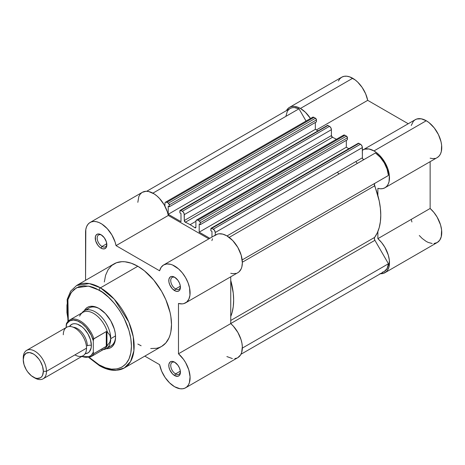 <?xml version="1.0" encoding="UTF-8"?>
<svg xmlns="http://www.w3.org/2000/svg" width="465" height="465" viewBox="0 0 465 465"><rect width="100%" height="100%" fill="white"/><g stroke="black" fill="none" stroke-linecap="round" stroke-linejoin="round"><path stroke-width="0.7" d="M352.702 78.271A21.902 12.642 -120 0 0 341.752 77.184L344.1 76.318L346.774 76.214L349.68 76.87L355.243 79.98L357.713 82.125L362.189 87.49L365.635 93.791L367.699 100.341L408.235 123.742L367.699 100.341A21.902 12.642 -120 0 0 352.702 78.271L300.437 108.45L352.702 78.271M286.428 110.618A21.902 12.642 60 0 1 289.486 107.363A21.902 12.642 60 0 1 300.437 108.45L297.414 107.049L294.508 106.386L291.834 106.491L289.486 107.363L287.562 108.961L286.428 110.618M411.269 125.498L413.327 121.324L414.902 119.912L416.779 119.011L421.249 118.808L426.266 120.743A21.902 12.642 -120 0 0 415.315 119.656L363.049 149.835A21.902 12.642 60 0 1 373.994 150.916L426.266 120.743L429.044 122.638L434.246 127.91L438.419 134.565L441.029 141.744L441.628 145.243L441.326 151.48L440.436 154.02L439.082 156.06L437.309 157.53M384.944 187.767L437.216 157.589A21.902 12.642 -120 0 0 440.57 140.041A21.902 12.642 -120 0 0 426.266 120.743L373.994 150.916A21.902 12.642 60 0 1 388.304 170.219A21.902 12.642 60 0 1 384.944 187.767A21.902 12.642 60 0 1 377.871 188.348L377.871 195.451L377.871 188.348L380.498 188.784L382.916 188.569L385.043 187.709L386.816 186.238L388.165 184.198L389.06 181.658L389.362 175.415L387.682 168.324L384.235 161.291L379.469 155.229L376.778 152.811L373.994 150.916L368.983 148.986L364.514 149.189L362.38 150.265A21.902 12.642 60 0 1 363.049 149.835M357.306 163.418A54.754 31.614 -120 0 0 355.824 161.576A54.754 31.614 -120 0 1 357.306 163.418M337.433 172.195A54.754 31.614 60 0 1 338.915 174.038M338.392 81.05L339.828 78.783L341.752 77.184L289.486 107.363M435.182 158.391L432.764 158.606L430.137 158.176M379.899 273.682L383.416 273.374L386.287 271.717L387.415 270.415L388.967 266.974L389.345 260.197L388.275 255.058L384.875 247.287L381.631 242.591L377.871 238.661A21.902 12.642 60 0 1 388.938 257.662A21.902 12.642 60 0 1 384.944 272.711L437.216 242.532A21.902 12.642 -120 0 0 441.204 227.484A21.902 12.642 -120 0 0 430.137 208.483L430.137 161.675L430.137 208.483L433.897 212.418L437.141 217.114L440.541 224.88L441.611 230.018L441.233 236.795L439.687 240.236L437.216 242.532L433.99 243.52M432.165 243.503L428.242 242.445L426.213 241.416L422.185 238.464L419.285 235.499M411.909 221.979L411.269 219.375M310.463 118.494L305.447 112.303L300.437 108.45A21.902 12.642 60 0 1 310.463 118.494M377.871 238.661L377.871 231.564L377.871 238.661L430.137 208.483L377.871 238.661M316.398 129.956L367.699 100.341L316.398 129.956M384.944 272.711A21.902 12.642 60 0 1 380.451 273.722M194.829 227.711L195.899 227.094L194.829 227.711L195.579 227.867L195.899 227.222A1.366 0.791 60 0 1 195.62 227.85A1.366 0.791 60 0 1 194.829 227.711A61.595 35.561 60 0 0 190.092 224.682L195.899 221.328L190.092 224.682A61.595 35.561 60 0 1 194.829 227.711M315.485 118.255L313.985 117.389L166.865 202.327L168.365 203.193L315.485 118.255L316.456 119.929L316.456 121.83L169.33 206.768L169.33 204.873L316.456 119.929L316.456 121.83L169.33 206.768L168.22 206.129L168.22 214.289L168.22 206.129L169.33 206.768L169.33 204.873L316.456 119.929A1.366 0.791 -120 0 0 315.485 118.255L168.365 203.193L169.33 204.873A1.366 0.791 60 0 0 168.365 203.193L166.865 202.327L313.985 117.389L315.485 118.255M285.917 116.198L287.265 111.472L288.533 109.728L290.143 108.473L292.049 107.741L294.206 107.549L298.983 108.804L152.892 193.149L298.983 108.804A20.53 11.852 -120 0 0 290.09 108.502L146.708 191.284M315.34 122.475L315.34 129.346L168.22 214.289L315.34 129.346L317.891 130.822L315.34 129.346L315.34 122.475M180.995 221.666L168.22 214.289L180.995 221.666L180.995 213.505L179.885 212.86L180.995 213.505L180.995 221.666M180.164 210.337A1.366 0.791 60 0 0 179.885 210.965L179.885 212.86L180.164 210.337L182.35 211.267L329.47 126.329L327.97 125.463L180.85 210.401L183.094 211.866L184.14 213.679L184.285 220.515L331.411 135.577L331.411 129.683L184.285 214.621L184.285 220.515L331.411 135.577A1.366 0.791 -120 0 0 332.481 137.303L185.361 222.247A1.366 0.791 60 0 1 184.285 220.515L185.361 222.247A61.595 35.561 60 0 1 190.092 224.682A61.595 35.561 60 0 0 185.361 222.247L332.481 137.303A61.595 35.561 60 0 1 336.404 139.285A61.595 35.561 -120 0 0 332.481 137.303L331.411 135.577L331.411 129.683A2.738 1.581 -120 0 0 329.47 126.329L330.842 127.776L331.411 129.683L184.285 214.621A2.738 1.581 60 0 0 182.35 211.267L329.47 126.329L327.97 125.463A1.366 0.791 -120 0 0 327.29 125.393L327.97 125.463L180.85 210.401A1.366 0.791 60 0 0 180.164 210.337L327.081 125.637M196.468 220.073A2.738 1.581 60 0 0 195.899 221.328L195.899 227.222L195.899 221.328L196.468 220.073L197.462 220.038L199.34 221.078L346.46 136.135L344.96 135.269L197.84 220.212L199.706 221.375L200.305 222.752L347.425 137.814L347.425 139.715L200.305 224.653L200.305 222.752L200.305 224.653L199.194 224.008L199.194 232.169L199.194 224.008L200.305 224.653L347.425 139.715L347.425 137.814A1.366 0.791 -120 0 0 346.46 136.135L347.425 137.814L200.305 222.752A1.366 0.791 60 0 0 199.34 221.078L346.46 136.135L344.96 135.269A2.738 1.581 -120 0 0 343.589 135.135L344.96 135.269L197.84 220.212A2.738 1.581 60 0 0 196.468 220.073L343.589 135.135L343.06 135.972M346.315 140.354L346.315 147.231L199.194 232.169L209.814 238.301L199.194 232.169L346.315 147.231L348.866 148.701L346.315 147.231L346.315 140.354M211.97 237.057L211.97 231.384L210.854 230.745L211.97 231.384L211.97 237.057M358.05 143.516L358.945 143.348L211.825 228.286A1.366 0.791 60 0 0 211.139 228.216A1.366 0.791 60 0 0 210.854 228.844L210.854 230.745L211.139 228.216L213.325 229.152L360.445 144.214L358.945 143.348L211.825 228.286L214.4 230.152L215.26 232.506L362.38 147.562L362.38 157.792L227.019 235.941L362.38 157.792A1.366 0.791 -120 0 0 362.973 159.164A1.366 0.791 -120 0 0 364.025 159.542M215.26 235.156L215.26 232.506L215.26 235.156M229.187 237.388L375.441 152.95L229.187 237.388M388.444 175.474A20.53 11.852 -120 0 0 375.441 152.95L380.213 157.24L384.264 162.872L387.118 169.196L388.444 175.474L374.906 183.291L374.354 184.274L379.202 200.903L380.376 208.21L380.771 215.185L380.376 221.7L379.202 227.647L377.272 232.919L374.616 237.406L374.354 238.679L374.906 240.306L388.444 263.748L242.358 348.093L388.444 263.748L387.118 268.497L384.264 271.525A20.53 11.852 -120 0 0 388.444 263.748L374.906 240.306L230.745 323.535L374.906 240.306A2.738 1.581 -120 0 1 374.616 237.406A61.595 35.561 -120 0 0 374.616 185.849L242.358 262.208L374.616 185.849A2.738 1.581 -120 0 1 374.906 183.291L388.444 175.474M312.375 117.453L313.985 117.389A2.738 1.581 -120 0 0 312.62 117.25L165.494 202.194L166.865 202.327A2.738 1.581 60 0 0 165.494 202.194L164.965 203.031L164.93 206.146L164.93 203.443A2.738 1.581 60 0 1 165.494 202.194M211.139 228.216L358.259 143.278A1.366 0.791 -120 0 1 358.945 143.348L361.189 144.807L362.235 146.626L362.421 158.141L362.979 159.169L363.804 159.6M240.951 354.26L384.264 271.525L382.358 272.275M298.983 108.804L306.051 121.045L298.983 108.804M230.745 280.389L233.256 293.148L233.651 300.123L233.256 306.644L232.082 312.59L230.745 316.502A61.595 35.561 60 0 0 230.745 280.389M215.26 232.506L362.38 147.562A2.738 1.581 -120 0 0 360.445 144.214L213.325 229.152A2.738 1.581 60 0 1 215.26 232.506M242.189 259.912L374.906 183.291L242.189 259.912M230.745 320.466L374.616 237.406L230.745 320.466M101.55 235.058A6.841 3.953 -120 0 0 97.179 238.365A6.841 3.953 -120 0 0 102.015 246.473L101.045 248.153A8.213 4.743 60 0 1 95.238 238.092A8.213 4.743 60 0 1 101.045 234.738L104.27 237.731L106.409 241.974L106.741 246.043L105.875 247.961L104.27 248.885L102.178 248.676L99.911 247.368L97.819 245.16L95.68 240.917L95.348 236.848L96.22 234.93L97.819 234.005L98.824 233.965L101.045 234.738A8.213 4.743 60 0 1 106.851 244.799A8.213 4.743 60 0 1 101.045 248.153L102.015 246.473A6.841 3.953 60 0 1 97.545 240.446A6.841 3.953 60 0 1 98.592 234.959A6.841 3.953 60 0 1 101.55 235.058M175.113 277.529A6.841 3.953 -120 0 0 170.742 280.831A6.841 3.953 -120 0 0 175.578 288.945L174.607 290.619A8.213 4.743 60 0 1 168.801 280.564A8.213 4.743 60 0 1 174.607 277.21L177.833 280.203L179.438 282.976L180.304 285.894L179.972 289.579L179.438 290.427L177.833 291.352L175.741 291.148L172.387 288.829L169.777 284.853L168.911 281.935L168.911 279.32L169.777 277.402L171.382 276.477L172.387 276.437L174.607 277.21A8.213 4.743 60 0 1 180.414 287.271A8.213 4.743 60 0 1 174.607 290.619L175.578 288.945A6.841 3.953 60 0 1 171.103 282.912A6.841 3.953 60 0 1 172.155 277.431A6.841 3.953 60 0 1 175.113 277.529M175.113 362.468A6.841 3.953 -120 0 0 170.742 365.775A6.841 3.953 -120 0 0 175.578 373.889L174.607 375.563A8.213 4.743 60 0 1 168.801 365.502A8.213 4.743 60 0 1 174.607 362.154L177.833 365.141L179.438 367.92L180.304 370.838L179.972 374.523L179.438 375.371L177.833 376.295L174.607 375.563L172.387 373.767L169.777 369.797L168.911 366.879L168.911 364.258L169.777 362.345L171.382 361.421L172.387 361.381L174.607 362.154A8.213 4.743 60 0 1 180.414 372.209A8.213 4.743 60 0 1 174.607 375.563L175.578 373.889A6.841 3.953 60 0 1 171.103 367.856A6.841 3.953 60 0 1 172.155 362.369A6.841 3.953 60 0 1 175.113 362.468M81.916 312.933A21.902 12.642 60 0 1 84.287 310.771L89.129 307.975A21.902 12.642 60 0 1 99.603 308.795A21.902 12.642 -120 0 0 86.978 309.847M92.442 338.096A21.902 12.642 -120 0 0 93.506 339.34A21.902 12.642 60 0 1 92.442 338.096M99.109 308.504L105.41 313.584L110.746 320.786L114.314 329.011L115.25 333.114L115.564 337.003L115.25 340.525L114.314 343.554L112.792 345.96L110.746 347.657L108.252 348.581L106.13 348.738A23.267 13.433 60 0 0 115.564 337.003A23.267 13.433 60 0 0 99.109 308.504L99.109 308.504A23.267 13.433 60 0 0 84.229 310.806L85.432 309.051L87.478 307.353L89.972 306.429L92.814 306.313L95.9 307.016L99.109 308.504M124.283 367.978L130.555 361.578L133.903 350.726L133.252 336.741L128.828 322.111L114.297 299.239L100.463 287.829A1.918 1.104 120 0 0 99.109 290.177C108.566 294.136 130.996 318.287 131.438 346.169C130.996 373.546 108.566 371.791 99.109 364.833A1.918 1.104 120 0 0 99.51 365.711A1.918 1.104 -60 0 1 99.109 364.833L105.416 367.757L111.484 369.134L117.07 368.914L121.97 367.1L125.992 363.764L128.979 359.032L130.816 353.092L131.438 346.169L130.816 338.526L128.979 330.464L124.103 318.252L119.621 310.486L114.349 303.383L108.496 297.199L102.277 292.183L95.941 288.527L92.802 287.248L89.728 286.364L83.869 285.783L78.602 286.806L74.121 289.393L70.599 293.444L68.175 298.809L66.937 305.273L66.937 312.59L68.303 321.03L67.919 299.693L71.424 292.253L76.574 287.73L88.501 286.115L99.109 290.177A1.918 1.104 -60 0 1 100.463 287.829A47.633 27.505 60 0 1 131.583 329.807A47.633 27.505 60 0 1 124.283 367.978A47.633 27.505 60 0 1 100.463 365.618A1.918 1.104 -60 0 1 99.51 365.711C105.206 368.995 110.676 370.541 115.913 370.349L124.283 367.978L161.646 346.408A47.633 27.505 -120 0 0 168.946 308.231A47.633 27.505 -120 0 0 137.826 266.259L100.463 287.829L137.826 266.259L144.4 270.799L153.706 280.017L161.646 291.398L165.836 299.71L170.062 312.468L170.864 316.636L171.509 324.599L170.864 331.812L170.062 335.05L168.946 338.003L165.836 342.932L161.646 346.408L159.193 347.553L156.542 348.297L150.718 348.529M185.558 387.822L237.824 357.649A21.902 12.642 -120 0 0 241.817 342.6A21.902 12.642 -120 0 0 230.745 323.599L230.745 276.791L230.745 323.599L178.479 353.778A21.902 12.642 60 0 1 189.546 372.773A21.902 12.642 60 0 1 185.558 387.822A21.902 12.642 60 0 1 174.607 386.741A21.902 12.642 60 0 1 159.611 364.67L161.675 371.221L165.121 377.522L169.597 382.887L174.607 386.741L180.077 388.746L182.594 388.787L184.843 388.188L186.767 386.956L188.29 385.13L189.371 382.782L190.069 376.819L188.778 369.82L185.657 362.706L183.53 359.387L178.479 353.778L178.479 303.465L182.245 303.883L183.942 303.575L186.837 301.948L188.883 299.088L189.953 295.182L189.575 287.969L188.029 282.743L185.558 277.593L182.338 272.879L178.583 268.927L172.527 264.992L170.533 264.312L166.79 263.963L163.581 264.992L161.134 267.323L159.611 270.787L116.041 245.63L115.105 242.056L111.896 234.953L107.293 228.693L101.887 224.072L99.097 222.578L96.365 221.7L93.791 221.456L91.454 221.869L89.425 222.915L87.775 224.566L86.56 226.763L85.81 229.437L85.56 280.325L85.56 232.506A21.902 12.642 60 0 1 90.094 222.479A21.902 12.642 60 0 1 105.125 226.548A21.902 12.642 60 0 1 116.041 245.63L168.307 215.458L208.843 238.859L168.307 215.458A21.902 12.642 -120 0 0 157.391 196.369A21.902 12.642 -120 0 0 142.366 192.301L90.094 222.479M106.781 243.724L102.015 246.473L106.781 243.724M180.344 286.19L175.578 288.945L180.344 286.19M180.344 371.134L175.578 373.889L180.344 371.134M137.826 202.327L138.826 196.585L140.046 194.387L141.691 192.737M142.325 192.324L146.062 191.284L148.637 191.522L154.153 193.899L156.914 195.957L159.565 198.514L164.168 204.78L167.371 211.877L168.307 215.458L116.041 245.63L159.611 270.787A21.902 12.642 60 0 1 163.657 264.951A21.902 12.642 60 0 1 185.558 277.593A21.902 12.642 60 0 1 185.558 302.884A21.902 12.642 60 0 1 178.479 303.465L178.479 353.778L230.745 323.599L233.378 326.203L237.923 332.527L241.044 339.648L241.934 343.217L242.341 346.64L241.637 352.61L240.556 354.958L237.784 357.672M211.877 240.614L212.517 238.748M214.516 235.825L217.37 234.133L219.056 233.79L222.799 234.133L226.821 235.825L232.779 240.614L237.824 247.415L241.19 255.192L242.364 262.742L241.817 267.073L241.149 268.91L239.103 271.775L237.749 272.752M236.208 273.397L232.68 273.67L230.745 273.292M237.109 358.009L234.86 358.614M232.349 358.567L226.874 356.562M144.813 356.126L159.611 364.67L144.813 356.126M141.128 345.762L137.826 344.048M104.305 281.988L105.596 275.251L108.118 269.665L111.792 265.445L116.459 262.748L121.946 261.685L124.94 261.778L131.258 263.213L137.826 266.259A47.633 27.505 -120 0 0 114.012 263.899L76.649 285.469A47.633 27.505 60 0 1 100.463 287.829L89.239 283.569L76.649 285.469L70.668 291.131L67.152 299.483L67.96 321.373M89.315 357.422L92.802 360.474L99.109 364.833L89.315 357.422M108.339 346.838A21.902 12.642 -120 0 0 115.558 336.433A21.902 12.642 60 0 1 111.03 345.914L106.189 348.709A21.902 12.642 60 0 1 103.131 349.68M180.391 371.611A6.841 3.953 60 0 1 178.996 374.226A6.841 3.953 60 0 1 175.578 373.889A6.841 3.953 -120 0 0 180.391 371.611M180.391 286.673A6.841 3.953 60 0 1 178.996 289.282A6.841 3.953 60 0 1 175.578 288.945A6.841 3.953 -120 0 0 180.391 286.673M106.834 244.201A6.841 3.953 60 0 1 105.439 246.816A6.841 3.953 60 0 1 102.015 246.473A6.841 3.953 -120 0 0 106.834 244.201M185.558 302.884L237.824 272.705A21.902 12.642 -120 0 0 237.824 247.415A21.902 12.642 -120 0 0 215.923 234.773L163.657 264.951M74.912 354.888A16.426 9.486 -120 0 0 86.531 348.18A16.426 9.486 -120 0 0 74.912 328.063A16.426 9.486 -120 0 0 63.298 334.771M73.185 327.215A14.101 8.138 60 0 1 87.304 345.832A14.101 8.138 -120 0 0 75.597 327.738M43.076 378.824L83.125 355.702A16.426 9.486 -120 0 0 86.531 348.18L46.483 371.303A16.426 9.486 60 0 1 43.076 378.824A16.426 9.486 60 0 1 34.05 377.504M33.294 377.098L34.863 378.01A16.426 9.486 -120 0 0 46.483 371.303L43.338 371.303A14.206 8.201 60 0 1 33.294 377.098A14.206 8.201 60 0 1 23.25 359.707L23.25 357.893L23.25 359.707L24.017 355.708L26.191 353.202L29.452 352.569L33.294 353.906L35.253 355.26L38.874 359.085L40.397 361.404L42.571 366.42L43.338 371.303L42.571 375.296L41.641 376.766L40.397 377.801L37.136 378.434L35.253 378.01L31.335 375.749L27.714 371.924L26.191 369.605L24.017 364.583L23.25 359.707A14.206 8.201 60 0 1 33.294 353.906A14.206 8.201 60 0 1 43.338 371.303L46.483 371.303A16.426 9.486 -120 0 0 34.863 351.185A16.426 9.486 -120 0 0 23.25 357.893A16.426 9.486 60 0 1 26.65 350.372A16.426 9.486 60 0 1 39.31 354.772A16.426 9.486 60 0 1 46.483 371.303L86.531 348.18A16.426 9.486 -120 0 0 79.358 331.65A16.426 9.486 -120 0 0 66.698 327.25L26.65 350.372M69.483 326.482A16.426 9.486 60 0 1 82.549 327.279A16.426 9.486 60 0 1 91.367 345.385A3.679 2.127 0 0 0 87.304 345.832A3.679 2.127 180 0 1 91.367 345.385L90.483 339.741L87.966 333.94L84.2 328.854L82.02 326.837L77.486 324.215L75.307 323.721L73.301 323.803L71.54 324.454L69.483 326.482M103.073 349.715L103.742 349.593A21.902 12.642 -120 0 0 110.728 338.683L109.891 335.294L106.95 331.539L106.95 345.931L109.891 342.095L110.728 338.683L115.541 335.904L110.728 338.683A21.902 12.642 60 0 1 106.189 348.709M66.582 323.297L66.204 327.534L66.204 325.157L67.111 323.367L69.779 320.891L73.377 320.06L77.562 320.955L81.945 323.489L86.13 327.424L91.192 335.143L93.302 340.804L93.302 352.203L91.192 355.423L88.025 357.097L84.089 357.068L81.921 356.393A20.396 11.776 60 0 0 93.302 352.203L93.884 353.603L106.95 345.931L106.95 331.539L106.276 331.58L106.276 346.448L106.276 331.58L93.686 338.944L93.302 340.804L93.302 352.203L93.884 353.603A21.216 12.247 60 0 1 90.942 356.719L104.16 349.087A21.216 12.247 -120 0 0 107.432 345.297L106.276 346.448L93.884 353.603A21.216 12.247 -120 0 1 90.437 356.986M85.182 353.673L87.966 352.906L89.408 351.709L91.146 347.872L91.367 345.385A16.426 9.486 60 0 1 85.182 353.673M66.78 323.088A21.216 12.247 60 0 1 69.727 319.972A21.216 12.247 60 0 1 93.884 338.735L106.276 331.58L106.95 331.539L107.432 332.161A21.216 12.247 60 0 0 94.994 314.305A21.216 12.247 60 0 0 81.015 313.962A21.216 12.247 60 0 0 79.666 316.13L79.654 315.781M66.53 323.39L69.727 319.972L82.944 312.341A21.216 12.247 -120 0 1 107.432 332.161L109.891 335.294L110.728 338.683L109.891 342.095L107.432 345.297A21.216 12.247 60 0 1 101.789 349.947M84.287 310.771A21.902 12.642 60 0 1 101.167 316.642A21.902 12.642 60 0 1 110.728 338.683A21.902 12.642 -120 0 0 99.679 315.171A21.902 12.642 -120 0 0 82.293 312.451L81.857 312.968M66.448 323.564L66.204 325.157A20.396 11.776 60 0 1 79.753 322.03A20.396 11.776 60 0 1 93.302 340.804L93.43 339.607M93.884 338.735A21.216 12.247 -120 0 0 70.232 319.705M93.686 338.944L93.395 339.77M88.844 357.55L99.51 365.711M81.613 356.574L90.942 356.719"/></g></svg>
